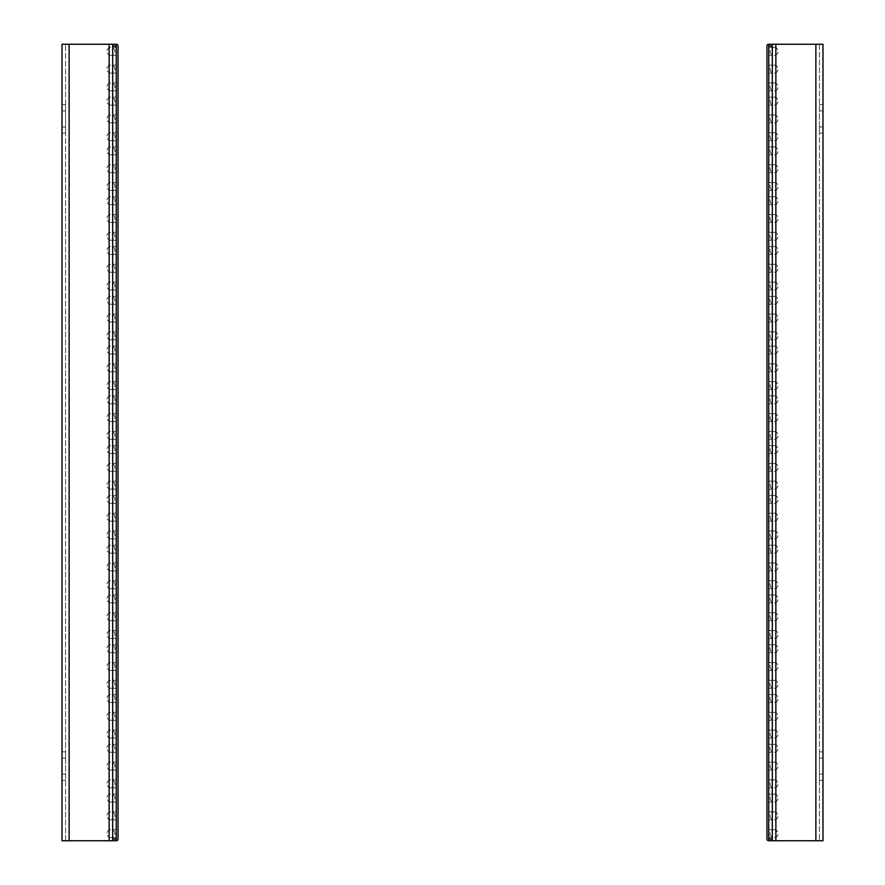 <?xml version="1.0" encoding="UTF-8"?>
<svg xmlns="http://www.w3.org/2000/svg" width="885" height="885" viewBox="0 0 885 885"><rect width="100%" height="100%" fill="white"/><g stroke="black" fill="none" stroke-linecap="round" stroke-linejoin="round"><path stroke-width="0.66" stroke-dasharray="4.42 3.32" d="M110.924 837.63A3.994 3.994 0 0 1 107.461 831.635A3.994 3.994 0 0 1 114.386 831.635A3.994 3.994 0 0 1 110.924 837.63A3.994 3.994 0 0 0 114.386 831.635A3.994 3.994 0 0 0 107.461 831.635A3.994 3.994 0 0 0 110.924 837.63M110.924 819.853A3.994 3.994 0 0 1 107.461 813.857A3.994 3.994 0 0 1 114.386 813.857A3.994 3.994 0 0 1 110.924 819.853A3.994 3.994 0 0 0 114.386 813.857A3.994 3.994 0 0 0 107.461 813.857A3.994 3.994 0 0 0 110.924 819.853M110.924 802.075A3.994 3.994 0 0 1 107.461 796.08A3.994 3.994 0 0 1 114.386 796.08A3.994 3.994 0 0 1 110.924 802.075A3.994 3.994 0 0 0 114.386 796.08A3.994 3.994 0 0 0 107.461 796.08A3.994 3.994 0 0 0 110.924 802.075M110.924 787.849A3.994 3.994 0 0 1 107.461 781.853A3.994 3.994 0 0 1 114.386 781.853A3.994 3.994 0 0 1 110.924 787.849A3.994 3.994 0 0 0 114.386 781.853A3.994 3.994 0 0 0 107.461 781.853A3.994 3.994 0 0 0 110.924 787.849M110.924 770.072A3.994 3.994 0 0 1 107.461 764.076A3.994 3.994 0 0 1 114.386 764.076A3.994 3.994 0 0 1 110.924 770.072A3.994 3.994 0 0 0 114.386 764.076A3.994 3.994 0 0 0 107.461 764.076A3.994 3.994 0 0 0 110.924 770.072M110.924 752.294A3.994 3.994 0 0 1 107.461 746.298A3.994 3.994 0 0 1 114.386 746.298A3.994 3.994 0 0 1 110.924 752.294A3.994 3.994 0 0 0 114.386 746.298A3.994 3.994 0 0 0 107.461 746.298A3.994 3.994 0 0 0 110.924 752.294M110.924 738.068A3.994 3.994 0 0 1 107.461 732.072A3.994 3.994 0 0 1 114.386 732.072A3.994 3.994 0 0 1 110.924 738.068A3.994 3.994 0 0 0 114.386 732.072A3.994 3.994 0 0 0 107.461 732.072A3.994 3.994 0 0 0 110.924 738.068M110.924 720.29A3.994 3.994 0 0 1 107.461 714.295A3.994 3.994 0 0 1 114.386 714.295A3.994 3.994 0 0 1 110.924 720.29A3.994 3.994 0 0 0 114.386 714.295A3.994 3.994 0 0 0 107.461 714.295A3.994 3.994 0 0 0 110.924 720.29M110.924 702.513A3.994 3.994 0 0 1 107.461 696.517A3.994 3.994 0 0 1 114.386 696.517A3.994 3.994 0 0 1 110.924 702.513A3.994 3.994 0 0 0 114.386 696.517A3.994 3.994 0 0 0 107.461 696.517A3.994 3.994 0 0 0 110.924 702.513M110.924 688.287A3.994 3.994 0 0 1 107.461 682.291A3.994 3.994 0 0 1 114.386 682.291A3.994 3.994 0 0 1 110.924 688.287A3.994 3.994 0 0 0 114.386 682.291A3.994 3.994 0 0 0 107.461 682.291A3.994 3.994 0 0 0 110.924 688.287M110.924 670.509A3.994 3.994 0 0 1 107.461 664.513A3.994 3.994 0 0 1 114.386 664.513A3.994 3.994 0 0 1 110.924 670.509A3.994 3.994 0 0 0 114.386 664.513A3.994 3.994 0 0 0 107.461 664.513A3.994 3.994 0 0 0 110.924 670.509M110.924 652.732A3.994 3.994 0 0 1 107.461 646.736A3.994 3.994 0 0 1 114.386 646.736A3.994 3.994 0 0 1 110.924 652.732A3.994 3.994 0 0 0 114.386 646.736A3.994 3.994 0 0 0 107.461 646.736A3.994 3.994 0 0 0 110.924 652.732M110.924 638.505A3.994 3.994 0 0 1 107.461 632.51A3.994 3.994 0 0 1 114.386 632.51A3.994 3.994 0 0 1 110.924 638.505A3.994 3.994 0 0 0 114.386 632.51A3.994 3.994 0 0 0 107.461 632.51A3.994 3.994 0 0 0 110.924 638.505M110.924 620.728A3.994 3.994 0 0 1 107.461 614.732A3.994 3.994 0 0 1 114.386 614.732A3.994 3.994 0 0 1 110.924 620.728A3.994 3.994 0 0 0 114.386 614.732A3.994 3.994 0 0 0 107.461 614.732A3.994 3.994 0 0 0 110.924 620.728M110.924 602.95A3.994 3.994 0 0 1 107.461 596.955A3.994 3.994 0 0 1 114.386 596.955A3.994 3.994 0 0 1 110.924 602.95A3.994 3.994 0 0 0 114.386 596.955A3.994 3.994 0 0 0 107.461 596.955A3.994 3.994 0 0 0 110.924 602.95M110.924 588.724A3.994 3.994 0 0 1 107.461 582.728A3.994 3.994 0 0 1 114.386 582.728A3.994 3.994 0 0 1 110.924 588.724A3.994 3.994 0 0 0 114.386 582.728A3.994 3.994 0 0 0 107.461 582.728A3.994 3.994 0 0 0 110.924 588.724M110.924 570.947A3.994 3.994 0 0 1 107.461 564.951A3.994 3.994 0 0 1 114.386 564.951A3.994 3.994 0 0 1 110.924 570.947A3.994 3.994 0 0 0 114.386 564.951A3.994 3.994 0 0 0 107.461 564.951A3.994 3.994 0 0 0 110.924 570.947M110.924 553.169A3.994 3.994 0 0 1 107.461 547.173A3.994 3.994 0 0 1 114.386 547.173A3.994 3.994 0 0 1 110.924 553.169A3.994 3.994 0 0 0 114.386 547.173A3.994 3.994 0 0 0 107.461 547.173A3.994 3.994 0 0 0 110.924 553.169M110.924 538.943A3.994 3.994 0 0 1 107.461 532.947A3.994 3.994 0 0 1 114.386 532.947A3.994 3.994 0 0 1 110.924 538.943A3.994 3.994 0 0 0 114.386 532.947A3.994 3.994 0 0 0 107.461 532.947A3.994 3.994 0 0 0 110.924 538.943M110.924 521.165A3.994 3.994 0 0 1 107.461 515.17A3.994 3.994 0 0 1 114.386 515.17A3.994 3.994 0 0 1 110.924 521.165A3.994 3.994 0 0 0 114.386 515.17A3.994 3.994 0 0 0 107.461 515.17A3.994 3.994 0 0 0 110.924 521.165M110.924 503.388A3.994 3.994 0 0 1 107.461 497.392A3.994 3.994 0 0 1 114.386 497.392A3.994 3.994 0 0 1 110.924 503.388A3.994 3.994 0 0 0 114.386 497.392A3.994 3.994 0 0 0 107.461 497.392A3.994 3.994 0 0 0 110.924 503.388M110.924 489.162A3.994 3.994 0 0 1 107.461 483.166A3.994 3.994 0 0 1 114.386 483.166A3.994 3.994 0 0 1 110.924 489.162A3.994 3.994 0 0 0 114.386 483.166A3.994 3.994 0 0 0 107.461 483.166A3.994 3.994 0 0 0 110.924 489.162M110.924 471.384A3.994 3.994 0 0 1 107.461 465.388A3.994 3.994 0 0 1 114.386 465.388A3.994 3.994 0 0 1 110.924 471.384A3.994 3.994 0 0 0 114.386 465.388A3.994 3.994 0 0 0 107.461 465.388A3.994 3.994 0 0 0 110.924 471.384M110.924 453.607A3.994 3.994 0 0 1 107.461 447.611A3.994 3.994 0 0 1 114.386 447.611A3.994 3.994 0 0 1 110.924 453.607A3.994 3.994 0 0 0 114.386 447.611A3.994 3.994 0 0 0 107.461 447.611A3.994 3.994 0 0 0 110.924 453.607M110.924 439.38A3.994 3.994 0 0 1 107.461 433.384A3.994 3.994 0 0 1 114.386 433.384A3.994 3.994 0 0 1 110.924 439.38A3.994 3.994 0 0 0 114.386 433.384A3.994 3.994 0 0 0 107.461 433.384A3.994 3.994 0 0 0 110.924 439.38M110.924 421.603A3.994 3.994 0 0 1 107.461 415.607A3.994 3.994 0 0 1 114.386 415.607A3.994 3.994 0 0 1 110.924 421.603A3.994 3.994 0 0 0 114.386 415.607A3.994 3.994 0 0 0 107.461 415.607A3.994 3.994 0 0 0 110.924 421.603M110.924 403.826A3.994 3.994 0 0 1 107.461 397.83A3.994 3.994 0 0 1 114.386 397.83A3.994 3.994 0 0 1 110.924 403.826A3.994 3.994 0 0 0 114.386 397.83A3.994 3.994 0 0 0 107.461 397.83A3.994 3.994 0 0 0 110.924 403.826M110.924 389.599A3.994 3.994 0 0 1 107.461 383.603A3.994 3.994 0 0 1 114.386 383.603A3.994 3.994 0 0 1 110.924 389.599A3.994 3.994 0 0 0 114.386 383.603A3.994 3.994 0 0 0 107.461 383.603A3.994 3.994 0 0 0 110.924 389.599M110.924 371.822A3.994 3.994 0 0 1 107.461 365.826A3.994 3.994 0 0 1 114.386 365.826A3.994 3.994 0 0 1 110.924 371.822A3.994 3.994 0 0 0 114.386 365.826A3.994 3.994 0 0 0 107.461 365.826A3.994 3.994 0 0 0 110.924 371.822M110.924 354.044A3.994 3.994 0 0 1 107.461 348.048A3.994 3.994 0 0 1 114.386 348.048A3.994 3.994 0 0 1 110.924 354.044A3.994 3.994 0 0 0 114.386 348.048A3.994 3.994 0 0 0 107.461 348.048A3.994 3.994 0 0 0 110.924 354.044M110.924 339.818A3.994 3.994 0 0 1 107.461 333.822A3.994 3.994 0 0 1 114.386 333.822A3.994 3.994 0 0 1 110.924 339.818A3.994 3.994 0 0 0 114.386 333.822A3.994 3.994 0 0 0 107.461 333.822A3.994 3.994 0 0 0 110.924 339.818M110.924 322.04A3.994 3.994 0 0 1 107.461 316.045A3.994 3.994 0 0 1 114.386 316.045A3.994 3.994 0 0 1 110.924 322.04A3.994 3.994 0 0 0 114.386 316.045A3.994 3.994 0 0 0 107.461 316.045A3.994 3.994 0 0 0 110.924 322.04M110.924 304.263A3.994 3.994 0 0 1 107.461 298.267A3.994 3.994 0 0 1 114.386 298.267A3.994 3.994 0 0 1 110.924 304.263A3.994 3.994 0 0 0 114.386 298.267A3.994 3.994 0 0 0 107.461 298.267A3.994 3.994 0 0 0 110.924 304.263M110.924 290.037A3.994 3.994 0 0 1 107.461 284.041A3.994 3.994 0 0 1 114.386 284.041A3.994 3.994 0 0 1 110.924 290.037A3.994 3.994 0 0 0 114.386 284.041A3.994 3.994 0 0 0 107.461 284.041A3.994 3.994 0 0 0 110.924 290.037M110.924 272.259A3.994 3.994 0 0 1 107.461 266.263A3.994 3.994 0 0 1 114.386 266.263A3.994 3.994 0 0 1 110.924 272.259A3.994 3.994 0 0 0 114.386 266.263A3.994 3.994 0 0 0 107.461 266.263A3.994 3.994 0 0 0 110.924 272.259M110.924 254.482A3.994 3.994 0 0 1 107.461 248.486A3.994 3.994 0 0 1 114.386 248.486A3.994 3.994 0 0 1 110.924 254.482A3.994 3.994 0 0 0 114.386 248.486A3.994 3.994 0 0 0 107.461 248.486A3.994 3.994 0 0 0 110.924 254.482M110.924 240.255A3.994 3.994 0 0 1 107.461 234.259A3.994 3.994 0 0 1 114.386 234.259A3.994 3.994 0 0 1 110.924 240.255A3.994 3.994 0 0 0 114.386 234.259A3.994 3.994 0 0 0 107.461 234.259A3.994 3.994 0 0 0 110.924 240.255M110.924 222.478A3.994 3.994 0 0 1 107.461 216.482A3.994 3.994 0 0 1 114.386 216.482A3.994 3.994 0 0 1 110.924 222.478A3.994 3.994 0 0 0 114.386 216.482A3.994 3.994 0 0 0 107.461 216.482A3.994 3.994 0 0 0 110.924 222.478M110.924 204.7A3.994 3.994 0 0 1 107.461 198.705A3.994 3.994 0 0 1 114.386 198.705A3.994 3.994 0 0 1 110.924 204.7A3.994 3.994 0 0 0 114.386 198.705A3.994 3.994 0 0 0 107.461 198.705A3.994 3.994 0 0 0 110.924 204.7M110.924 190.474A3.994 3.994 0 0 1 107.461 184.489A3.994 3.994 0 0 1 114.386 184.489A3.994 3.994 0 0 1 110.924 190.474A3.994 3.994 0 0 0 114.386 184.489A3.994 3.994 0 0 0 107.461 184.489A3.994 3.994 0 0 0 110.924 190.474M110.924 172.697A3.994 3.994 0 0 1 107.461 166.701A3.994 3.994 0 0 1 114.386 166.701A3.994 3.994 0 0 1 110.924 172.697A3.994 3.994 0 0 0 114.386 166.701A3.994 3.994 0 0 0 107.461 166.701A3.994 3.994 0 0 0 110.924 172.697M110.924 154.919A3.994 3.994 0 0 1 107.461 148.923A3.994 3.994 0 0 1 114.386 148.923A3.994 3.994 0 0 1 110.924 154.919A3.994 3.994 0 0 0 114.386 148.923A3.994 3.994 0 0 0 107.461 148.923A3.994 3.994 0 0 0 110.924 154.919M110.924 140.693A3.994 3.994 0 0 1 107.461 134.708A3.994 3.994 0 0 1 114.386 134.708A3.994 3.994 0 0 1 110.924 140.693A3.994 3.994 0 0 0 114.386 134.708A3.994 3.994 0 0 0 107.461 134.708A3.994 3.994 0 0 0 110.924 140.693M110.924 122.915A3.994 3.994 0 0 1 107.461 116.92A3.994 3.994 0 0 1 114.386 116.92A3.994 3.994 0 0 1 110.924 122.915A3.994 3.994 0 0 0 114.386 116.92A3.994 3.994 0 0 0 107.461 116.92A3.994 3.994 0 0 0 110.924 122.915M110.924 105.138A3.994 3.994 0 0 1 107.461 99.142A3.994 3.994 0 0 1 114.386 99.142A3.994 3.994 0 0 1 110.924 105.138A3.994 3.994 0 0 0 114.386 99.142A3.994 3.994 0 0 0 107.461 99.142A3.994 3.994 0 0 0 110.924 105.138M110.924 90.912A3.994 3.994 0 0 1 107.461 84.927A3.994 3.994 0 0 1 114.386 84.927A3.994 3.994 0 0 1 110.924 90.912A3.994 3.994 0 0 0 114.386 84.927A3.994 3.994 0 0 0 107.461 84.927A3.994 3.994 0 0 0 110.924 90.912M110.924 73.134A3.994 3.994 0 0 1 107.461 67.138A3.994 3.994 0 0 1 114.386 67.138A3.994 3.994 0 0 1 110.924 73.134A3.994 3.994 0 0 0 114.386 67.138A3.994 3.994 0 0 0 107.461 67.138A3.994 3.994 0 0 0 110.924 73.134M110.924 55.357A3.994 3.994 0 0 1 107.461 49.361A3.994 3.994 0 0 1 114.386 49.361A3.994 3.994 0 0 1 110.924 55.357A3.994 3.994 0 0 0 114.386 49.361A3.994 3.994 0 0 0 107.461 49.361A3.994 3.994 0 0 0 110.924 55.357M69.13 840.75L116.245 840.75A1.759 1.759 0 0 0 118.037 838.991L118.037 46.009A1.759 1.759 0 0 0 116.267 44.25L62.016 44.25L62.016 840.75L69.13 840.75L65.579 840.75L69.13 840.75L69.13 44.25L112.683 44.25L65.579 44.25L69.13 44.25L69.13 840.75L116.245 840.75L69.13 840.75L69.13 44.25M65.579 840.75L65.579 44.25L65.579 840.75M65.579 758.069L65.579 780.304L65.579 751.852L65.579 758.069L62.027 758.069L62.016 780.304L62.016 751.852L62.016 758.069L65.579 758.069M65.579 110.913L65.579 133.148L65.579 104.695L65.579 110.913L62.027 110.913L62.016 133.148L62.016 104.695L62.016 110.913L65.579 110.913M116.245 44.25L116.245 840.75M116.245 47.37L116.245 55.357L116.245 47.37L112.683 47.37L112.683 55.357L112.683 47.37M116.245 65.147L116.245 73.134L116.245 65.147L112.683 65.147L112.683 73.134L112.683 65.147M116.245 82.924L116.245 90.912L116.245 82.924L112.683 82.924L112.683 90.912L112.683 82.924M116.245 97.151L116.245 105.138L116.245 97.151L112.683 97.151L112.683 105.138L112.683 97.151M116.245 114.928L116.245 122.915L116.245 114.928L112.683 114.928L112.683 122.915L112.683 114.928M116.245 132.706L116.245 140.693L116.245 132.706L112.683 132.706L112.683 140.693L112.683 132.706M116.245 146.932L116.245 154.919L116.245 146.932L112.683 146.932L112.683 154.919L112.683 146.932M116.245 164.71L116.245 172.697L116.245 164.71L112.683 164.71L112.683 172.697L112.683 164.71M116.245 182.487L116.245 190.474L116.245 182.487L112.683 182.487L112.683 190.474L112.683 182.487M116.245 196.713L116.245 204.7L116.245 196.713L112.683 196.713L112.683 204.7L112.683 196.713M116.245 214.491L116.245 222.478L116.245 214.491L112.683 214.491L112.683 222.478L112.683 214.491M116.245 232.268L116.245 240.255L116.245 232.268L112.683 232.268L112.683 240.255L112.683 232.268M116.245 246.495L116.245 254.482L116.245 246.495L112.683 246.495L112.683 254.482L112.683 246.495M116.245 264.272L116.245 272.259L116.245 264.272L112.683 264.272L112.683 272.259L112.683 264.272M116.245 282.05L116.245 290.037L116.245 282.05L112.683 282.05L112.683 290.037L112.683 282.05M116.245 296.276L116.245 304.263L116.245 296.276L112.683 296.276L112.683 304.263L112.683 296.276M116.245 314.053L116.245 322.04L116.245 314.053L112.683 314.053L112.683 322.04L112.683 314.053M116.245 331.831L116.245 339.818L116.245 331.831L112.683 331.831L112.683 339.818L112.683 331.831M116.245 346.057L116.245 354.044L116.245 346.057L112.683 346.057L112.683 354.044L112.683 346.057M116.245 363.835L116.245 371.822L116.245 363.835L112.683 363.835L112.683 371.822L112.683 363.835M116.245 381.612L116.245 389.599L116.245 381.612L112.683 381.612L112.683 389.599L112.683 381.612M116.245 395.838L116.245 403.826L116.245 395.838L112.683 395.838L112.683 403.826L112.683 395.838M116.245 413.616L116.245 421.603L116.245 413.616L112.683 413.616L112.683 421.603L112.683 413.616M116.245 431.393L116.245 439.38L116.245 431.393L112.683 431.393L112.683 439.38L112.683 431.393M116.245 445.62L116.245 453.607L116.245 445.62L112.683 445.62L112.683 453.607L112.683 445.62M116.245 463.397L116.245 471.384L116.245 463.397L112.683 463.397L112.683 471.384L112.683 463.397M116.245 481.174L116.245 489.162L116.245 481.174L112.683 481.174L112.683 489.162L112.683 481.174M116.245 495.401L116.245 503.388L116.245 495.401L112.683 495.401L112.683 503.388L112.683 495.401M116.245 513.178L116.245 521.165L116.245 513.178L112.683 513.178L112.683 521.165L112.683 513.178M116.245 530.956L116.245 538.943L116.245 530.956L112.683 530.956L112.683 538.943L112.683 530.956M116.245 545.182L116.245 553.169L116.245 545.182L112.683 545.182L112.683 553.169L112.683 545.182M116.245 562.96L116.245 570.947L116.245 562.96L112.683 562.96L112.683 570.947L112.683 562.96M116.245 580.737L116.245 588.724L116.245 580.737L112.683 580.737L112.683 588.724L112.683 580.737M116.245 594.963L116.245 602.95L116.245 594.963L112.683 594.963L112.683 602.95L112.683 594.963M116.245 612.741L116.245 620.728L116.245 612.741L112.683 612.741L112.683 620.728L112.683 612.741M116.245 630.518L116.245 638.505L116.245 630.518L112.683 630.518L112.683 638.505L112.683 630.518M116.245 644.745L116.245 652.732L116.245 644.745L112.683 644.745L112.683 652.732L112.683 644.745M116.245 662.522L116.245 670.509L116.245 662.522L112.683 662.522L112.683 670.509L112.683 662.522M116.245 680.299L116.245 688.287L116.245 680.299L112.683 680.299L112.683 688.287L112.683 680.299M116.245 694.526L116.245 702.513L116.245 694.526L112.683 694.526L112.683 702.513L112.683 694.526M116.245 712.303L116.245 720.29L116.245 712.303L112.683 712.303L112.683 720.29L112.683 712.303M116.245 730.081L116.245 738.068L116.245 730.081L112.683 730.081L112.683 738.068L112.683 730.081M116.245 744.307L116.245 752.294L116.245 744.307L112.683 744.307L112.683 752.294L112.683 744.307M116.245 762.085L116.245 770.072L116.245 762.085L112.683 762.085L112.683 770.072L112.683 762.085M116.245 779.862L116.245 787.849L116.245 779.862L112.683 779.862L112.683 787.849L112.683 779.862M116.245 794.088L116.245 802.075L116.245 794.088L112.683 794.088L112.683 802.075L112.683 794.088M116.245 811.866L116.245 819.853L116.245 811.866L112.683 811.866L112.683 819.853L112.683 811.866M116.245 829.643L116.245 837.63L116.245 829.643L112.683 829.643L112.683 837.63L112.683 829.643M112.683 44.25L112.683 840.75M774.076 47.37A3.994 3.994 0 0 1 777.539 53.365A3.994 3.994 0 0 1 770.614 53.365A3.994 3.994 0 0 1 774.076 47.37A3.994 3.994 0 0 0 770.614 53.365A3.994 3.994 0 0 0 777.539 53.365A3.994 3.994 0 0 0 774.076 47.37M774.076 65.147A3.994 3.994 0 0 1 777.539 71.143A3.994 3.994 0 0 1 770.614 71.143A3.994 3.994 0 0 1 774.076 65.147A3.994 3.994 0 0 0 770.614 71.143A3.994 3.994 0 0 0 777.539 71.143A3.994 3.994 0 0 0 774.076 65.147M774.076 82.924A3.994 3.994 0 0 1 777.539 88.92A3.994 3.994 0 0 1 770.614 88.92A3.994 3.994 0 0 1 774.076 82.924A3.994 3.994 0 0 0 770.614 88.92A3.994 3.994 0 0 0 777.539 88.92A3.994 3.994 0 0 0 774.076 82.924M774.076 97.151A3.994 3.994 0 0 1 777.539 103.136A3.994 3.994 0 0 1 770.614 103.136A3.994 3.994 0 0 1 774.076 97.151A3.994 3.994 0 0 0 770.614 103.136A3.994 3.994 0 0 0 777.539 103.136A3.994 3.994 0 0 0 774.076 97.151M774.076 114.928A3.994 3.994 0 0 1 777.539 120.924A3.994 3.994 0 0 1 770.614 120.924A3.994 3.994 0 0 1 774.076 114.928A3.994 3.994 0 0 0 770.614 120.924A3.994 3.994 0 0 0 777.539 120.924A3.994 3.994 0 0 0 774.076 114.928M774.076 132.706A3.994 3.994 0 0 1 777.539 138.702A3.994 3.994 0 0 1 770.614 138.702A3.994 3.994 0 0 1 774.076 132.706A3.994 3.994 0 0 0 770.614 138.702A3.994 3.994 0 0 0 777.539 138.702A3.994 3.994 0 0 0 774.076 132.706M774.076 146.932A3.994 3.994 0 0 1 777.539 152.917A3.994 3.994 0 0 1 770.614 152.928A3.994 3.994 0 0 1 774.076 146.932A3.994 3.994 0 0 0 770.614 152.917A3.994 3.994 0 0 0 777.539 152.928A3.994 3.994 0 0 0 774.076 146.932M774.076 164.71A3.994 3.994 0 0 1 777.539 170.705A3.994 3.994 0 0 1 770.614 170.705A3.994 3.994 0 0 1 774.076 164.71A3.994 3.994 0 0 0 770.614 170.705A3.994 3.994 0 0 0 777.539 170.705A3.994 3.994 0 0 0 774.076 164.71M774.076 182.487A3.994 3.994 0 0 1 777.539 188.483A3.994 3.994 0 0 1 770.614 188.483A3.994 3.994 0 0 1 774.076 182.487A3.994 3.994 0 0 0 770.614 188.483A3.994 3.994 0 0 0 777.539 188.483A3.994 3.994 0 0 0 774.076 182.487M774.076 196.713A3.994 3.994 0 0 1 777.539 202.709A3.994 3.994 0 0 1 770.614 202.709A3.994 3.994 0 0 1 774.076 196.713A3.994 3.994 0 0 0 770.614 202.709A3.994 3.994 0 0 0 777.539 202.709A3.994 3.994 0 0 0 774.076 196.713M774.076 214.491A3.994 3.994 0 0 1 777.539 220.487A3.994 3.994 0 0 1 770.614 220.487A3.994 3.994 0 0 1 774.076 214.491A3.994 3.994 0 0 0 770.614 220.487A3.994 3.994 0 0 0 777.539 220.487A3.994 3.994 0 0 0 774.076 214.491M774.076 232.268A3.994 3.994 0 0 1 777.539 238.264A3.994 3.994 0 0 1 770.614 238.264A3.994 3.994 0 0 1 774.076 232.268A3.994 3.994 0 0 0 770.614 238.264A3.994 3.994 0 0 0 777.539 238.264A3.994 3.994 0 0 0 774.076 232.268M774.076 246.495A3.994 3.994 0 0 1 777.539 252.479A3.994 3.994 0 0 1 770.614 252.479A3.994 3.994 0 0 1 774.076 246.495A3.994 3.994 0 0 0 770.614 252.479A3.994 3.994 0 0 0 777.539 252.479A3.994 3.994 0 0 0 774.076 246.495M774.076 264.272A3.994 3.994 0 0 1 777.539 270.268A3.994 3.994 0 0 1 770.614 270.268A3.994 3.994 0 0 1 774.076 264.272A3.994 3.994 0 0 0 770.614 270.268A3.994 3.994 0 0 0 777.539 270.268A3.994 3.994 0 0 0 774.076 264.272M774.076 282.05A3.994 3.994 0 0 1 777.539 288.045A3.994 3.994 0 0 1 770.614 288.045A3.994 3.994 0 0 1 774.076 282.05A3.994 3.994 0 0 0 770.614 288.045A3.994 3.994 0 0 0 777.539 288.045A3.994 3.994 0 0 0 774.076 282.05M774.076 296.276A3.994 3.994 0 0 1 777.539 302.272A3.994 3.994 0 0 1 770.614 302.272A3.994 3.994 0 0 1 774.076 296.276A3.994 3.994 0 0 0 770.614 302.272A3.994 3.994 0 0 0 777.539 302.272A3.994 3.994 0 0 0 774.076 296.276M774.076 314.053A3.994 3.994 0 0 1 777.539 320.049A3.994 3.994 0 0 1 770.614 320.049A3.994 3.994 0 0 1 774.076 314.053A3.994 3.994 0 0 0 770.614 320.049A3.994 3.994 0 0 0 777.539 320.049A3.994 3.994 0 0 0 774.076 314.053M774.076 331.831A3.994 3.994 0 0 1 777.539 337.827A3.994 3.994 0 0 1 770.614 337.827A3.994 3.994 0 0 1 774.076 331.831A3.994 3.994 0 0 0 770.614 337.827A3.994 3.994 0 0 0 777.539 337.827A3.994 3.994 0 0 0 774.076 331.831M774.076 346.057A3.994 3.994 0 0 1 777.539 352.053A3.994 3.994 0 0 1 770.614 352.053A3.994 3.994 0 0 1 774.076 346.057A3.994 3.994 0 0 0 770.614 352.053A3.994 3.994 0 0 0 777.539 352.053A3.994 3.994 0 0 0 774.076 346.057M774.076 363.835A3.994 3.994 0 0 1 777.539 369.83A3.994 3.994 0 0 1 770.614 369.83A3.994 3.994 0 0 1 774.076 363.835A3.994 3.994 0 0 0 770.614 369.83A3.994 3.994 0 0 0 777.539 369.83A3.994 3.994 0 0 0 774.076 363.835M774.076 381.612A3.994 3.994 0 0 1 777.539 387.608A3.994 3.994 0 0 1 770.614 387.608A3.994 3.994 0 0 1 774.076 381.612A3.994 3.994 0 0 0 770.614 387.608A3.994 3.994 0 0 0 777.539 387.608A3.994 3.994 0 0 0 774.076 381.612M774.076 395.838A3.994 3.994 0 0 1 777.539 401.834A3.994 3.994 0 0 1 770.614 401.834A3.994 3.994 0 0 1 774.076 395.838A3.994 3.994 0 0 0 770.614 401.834A3.994 3.994 0 0 0 777.539 401.834A3.994 3.994 0 0 0 774.076 395.838M774.076 413.616A3.994 3.994 0 0 1 777.539 419.612A3.994 3.994 0 0 1 770.614 419.612A3.994 3.994 0 0 1 774.076 413.616A3.994 3.994 0 0 0 770.614 419.612A3.994 3.994 0 0 0 777.539 419.612A3.994 3.994 0 0 0 774.076 413.616M774.076 431.393A3.994 3.994 0 0 1 777.539 437.389A3.994 3.994 0 0 1 770.614 437.389A3.994 3.994 0 0 1 774.076 431.393A3.994 3.994 0 0 0 770.614 437.389A3.994 3.994 0 0 0 777.539 437.389A3.994 3.994 0 0 0 774.076 431.393M774.076 445.62A3.994 3.994 0 0 1 777.539 451.615A3.994 3.994 0 0 1 770.614 451.615A3.994 3.994 0 0 1 774.076 445.62A3.994 3.994 0 0 0 770.614 451.615A3.994 3.994 0 0 0 777.539 451.615A3.994 3.994 0 0 0 774.076 445.62M774.076 463.397A3.994 3.994 0 0 1 777.539 469.393A3.994 3.994 0 0 1 770.614 469.393A3.994 3.994 0 0 1 774.076 463.397A3.994 3.994 0 0 0 770.614 469.393A3.994 3.994 0 0 0 777.539 469.393A3.994 3.994 0 0 0 774.076 463.397M774.076 481.174A3.994 3.994 0 0 1 777.539 487.17A3.994 3.994 0 0 1 770.614 487.17A3.994 3.994 0 0 1 774.076 481.174A3.994 3.994 0 0 0 770.614 487.17A3.994 3.994 0 0 0 777.539 487.17A3.994 3.994 0 0 0 774.076 481.174M774.076 495.401A3.994 3.994 0 0 1 777.539 501.397A3.994 3.994 0 0 1 770.614 501.397A3.994 3.994 0 0 1 774.076 495.401A3.994 3.994 0 0 0 770.614 501.397A3.994 3.994 0 0 0 777.539 501.397A3.994 3.994 0 0 0 774.076 495.401M774.076 513.178A3.994 3.994 0 0 1 777.539 519.174A3.994 3.994 0 0 1 770.614 519.174A3.994 3.994 0 0 1 774.076 513.178A3.994 3.994 0 0 0 770.614 519.174A3.994 3.994 0 0 0 777.539 519.174A3.994 3.994 0 0 0 774.076 513.178M774.076 530.956A3.994 3.994 0 0 1 777.539 536.952A3.994 3.994 0 0 1 770.614 536.952A3.994 3.994 0 0 1 774.076 530.956A3.994 3.994 0 0 0 770.614 536.952A3.994 3.994 0 0 0 777.539 536.952A3.994 3.994 0 0 0 774.076 530.956M774.076 545.182A3.994 3.994 0 0 1 777.539 551.178A3.994 3.994 0 0 1 770.614 551.178A3.994 3.994 0 0 1 774.076 545.182A3.994 3.994 0 0 0 770.614 551.178A3.994 3.994 0 0 0 777.539 551.178A3.994 3.994 0 0 0 774.076 545.182M774.076 562.96A3.994 3.994 0 0 1 777.539 568.955A3.994 3.994 0 0 1 770.614 568.955A3.994 3.994 0 0 1 774.076 562.96A3.994 3.994 0 0 0 770.614 568.955A3.994 3.994 0 0 0 777.539 568.955A3.994 3.994 0 0 0 774.076 562.96M774.076 580.737A3.994 3.994 0 0 1 777.539 586.733A3.994 3.994 0 0 1 770.614 586.733A3.994 3.994 0 0 1 774.076 580.737A3.994 3.994 0 0 0 770.614 586.733A3.994 3.994 0 0 0 777.539 586.733A3.994 3.994 0 0 0 774.076 580.737M774.076 594.963A3.994 3.994 0 0 1 777.539 600.959A3.994 3.994 0 0 1 770.614 600.959A3.994 3.994 0 0 1 774.076 594.963A3.994 3.994 0 0 0 770.614 600.959A3.994 3.994 0 0 0 777.539 600.959A3.994 3.994 0 0 0 774.076 594.963M774.076 612.741A3.994 3.994 0 0 1 777.539 618.737A3.994 3.994 0 0 1 770.614 618.737A3.994 3.994 0 0 1 774.076 612.741A3.994 3.994 0 0 0 770.614 618.737A3.994 3.994 0 0 0 777.539 618.737A3.994 3.994 0 0 0 774.076 612.741M774.076 630.518A3.994 3.994 0 0 1 777.539 636.514A3.994 3.994 0 0 1 770.614 636.514A3.994 3.994 0 0 1 774.076 630.518A3.994 3.994 0 0 0 770.614 636.514A3.994 3.994 0 0 0 777.539 636.514A3.994 3.994 0 0 0 774.076 630.518M774.076 644.745A3.994 3.994 0 0 1 777.539 650.74A3.994 3.994 0 0 1 770.614 650.74A3.994 3.994 0 0 1 774.076 644.745A3.994 3.994 0 0 0 770.614 650.74A3.994 3.994 0 0 0 777.539 650.74A3.994 3.994 0 0 0 774.076 644.745M774.076 662.522A3.994 3.994 0 0 1 777.539 668.518A3.994 3.994 0 0 1 770.614 668.518A3.994 3.994 0 0 1 774.076 662.522A3.994 3.994 0 0 0 770.614 668.518A3.994 3.994 0 0 0 777.539 668.518A3.994 3.994 0 0 0 774.076 662.522M774.076 680.299A3.994 3.994 0 0 1 777.539 686.295A3.994 3.994 0 0 1 770.614 686.295A3.994 3.994 0 0 1 774.076 680.299A3.994 3.994 0 0 0 770.614 686.295A3.994 3.994 0 0 0 777.539 686.295A3.994 3.994 0 0 0 774.076 680.299M774.076 694.526A3.994 3.994 0 0 1 777.539 700.522A3.994 3.994 0 0 1 770.614 700.522A3.994 3.994 0 0 1 774.076 694.526A3.994 3.994 0 0 0 770.614 700.522A3.994 3.994 0 0 0 777.539 700.522A3.994 3.994 0 0 0 774.076 694.526M774.076 712.303A3.994 3.994 0 0 1 777.539 718.299A3.994 3.994 0 0 1 770.614 718.299A3.994 3.994 0 0 1 774.076 712.303A3.994 3.994 0 0 0 770.614 718.299A3.994 3.994 0 0 0 777.539 718.299A3.994 3.994 0 0 0 774.076 712.303M774.076 730.081A3.994 3.994 0 0 1 777.539 736.077A3.994 3.994 0 0 1 770.614 736.077A3.994 3.994 0 0 1 774.076 730.081A3.994 3.994 0 0 0 770.614 736.077A3.994 3.994 0 0 0 777.539 736.077A3.994 3.994 0 0 0 774.076 730.081M774.076 744.307A3.994 3.994 0 0 1 777.539 750.303A3.994 3.994 0 0 1 770.614 750.303A3.994 3.994 0 0 1 774.076 744.307A3.994 3.994 0 0 0 770.614 750.303A3.994 3.994 0 0 0 777.539 750.303A3.994 3.994 0 0 0 774.076 744.307M774.076 762.085A3.994 3.994 0 0 1 777.539 768.08A3.994 3.994 0 0 1 770.614 768.08A3.994 3.994 0 0 1 774.076 762.085A3.994 3.994 0 0 0 770.614 768.08A3.994 3.994 0 0 0 777.539 768.08A3.994 3.994 0 0 0 774.076 762.085M774.076 779.862A3.994 3.994 0 0 1 777.539 785.858A3.994 3.994 0 0 1 770.614 785.858A3.994 3.994 0 0 1 774.076 779.862A3.994 3.994 0 0 0 770.614 785.858A3.994 3.994 0 0 0 777.539 785.858A3.994 3.994 0 0 0 774.076 779.862M774.076 794.088A3.994 3.994 0 0 1 777.539 800.073A3.994 3.994 0 0 1 770.614 800.073A3.994 3.994 0 0 1 774.076 794.088A3.994 3.994 0 0 0 770.614 800.073A3.994 3.994 0 0 0 777.539 800.073A3.994 3.994 0 0 0 774.076 794.088M774.076 811.866A3.994 3.994 0 0 1 777.539 817.862A3.994 3.994 0 0 1 770.614 817.862A3.994 3.994 0 0 1 774.076 811.866A3.994 3.994 0 0 0 770.614 817.862A3.994 3.994 0 0 0 777.539 817.862A3.994 3.994 0 0 0 774.076 811.866M774.076 829.643A3.994 3.994 0 0 1 777.539 835.639A3.994 3.994 0 0 1 770.614 835.639A3.994 3.994 0 0 1 774.076 829.643A3.994 3.994 0 0 0 770.614 835.639A3.994 3.994 0 0 0 777.539 835.639A3.994 3.994 0 0 0 774.076 829.643M815.87 44.25L772.317 44.25L822.973 44.25L822.984 840.75L768.755 840.75L819.422 840.75L815.87 840.75L815.87 44.25L815.87 840.75L815.87 44.25L768.733 44.25A1.759 1.759 0 0 0 766.963 46.009L766.963 838.991A1.759 1.759 0 0 0 768.733 840.75L815.87 840.75M819.422 44.25L819.422 840.75L819.422 44.25M819.422 126.931L819.422 104.695L819.422 133.148L819.422 126.931L822.984 126.931L822.984 104.695L822.984 133.148L822.984 126.931L819.422 126.931M819.422 774.087L819.422 751.852L819.422 780.304L819.422 774.087L822.984 774.087L822.984 751.852L822.984 780.304L822.984 774.087L819.422 774.087M768.755 840.75L768.755 44.25M768.755 837.63L768.755 829.643L768.755 837.63L772.317 837.63L772.317 829.643L772.317 837.63M768.755 819.853L768.755 811.866L768.755 819.853L772.317 819.853L772.317 811.866L772.317 819.853M768.755 802.075L768.755 794.088L768.755 802.075L772.317 802.075L772.317 794.088L772.317 802.075M768.755 787.849L768.755 779.862L768.755 787.849L772.317 787.849L772.317 779.862L772.317 787.849M768.755 770.072L768.755 762.085L768.755 770.072L772.317 770.072L772.317 762.085L772.317 770.072M768.755 752.294L768.755 744.307L768.755 752.294L772.317 752.294L772.317 744.307L772.317 752.294M768.755 738.068L768.755 730.081L768.755 738.068L772.317 738.068L772.317 730.081L772.317 738.068M768.755 720.29L768.755 712.303L768.755 720.29L772.317 720.29L772.317 712.303L772.317 720.29M768.755 702.513L768.755 694.526L768.755 702.513L772.317 702.513L772.317 694.526L772.317 702.513M768.755 688.287L768.755 680.299L768.755 688.287L772.317 688.287L772.317 680.299L772.317 688.287M768.755 670.509L768.755 662.522L768.755 670.509L772.317 670.509L772.317 662.522L772.317 670.509M768.755 652.732L768.755 644.745L768.755 652.732L772.317 652.732L772.317 644.745L772.317 652.732M768.755 638.505L768.755 630.518L768.755 638.505L772.317 638.505L772.317 630.518L772.317 638.505M768.755 620.728L768.755 612.741L768.755 620.728L772.317 620.728L772.317 612.741L772.317 620.728M768.755 602.95L768.755 594.963L768.755 602.95L772.317 602.95L772.317 594.963L772.317 602.95M768.755 588.724L768.755 580.737L768.755 588.724L772.317 588.724L772.317 580.737L772.317 588.724M768.755 570.947L768.755 562.96L768.755 570.947L772.317 570.947L772.317 562.96L772.317 570.947M768.755 553.169L768.755 545.182L768.755 553.169L772.317 553.169L772.317 545.182L772.317 553.169M768.755 538.943L768.755 530.956L768.755 538.943L772.317 538.943L772.317 530.956L772.317 538.943M768.755 521.165L768.755 513.178L768.755 521.165L772.317 521.165L772.317 513.178L772.317 521.165M768.755 503.388L768.755 495.401L768.755 503.388L772.317 503.388L772.317 495.401L772.317 503.388M768.755 489.162L768.755 481.174L768.755 489.162L772.317 489.162L772.317 481.174L772.317 489.162M768.755 471.384L768.755 463.397L768.755 471.384L772.317 471.384L772.317 463.397L772.317 471.384M768.755 453.607L768.755 445.62L768.755 453.607L772.317 453.607L772.317 445.62L772.317 453.607M768.755 439.38L768.755 431.393L768.755 439.38L772.317 439.38L772.317 431.393L772.317 439.38M768.755 421.603L768.755 413.616L768.755 421.603L772.317 421.603L772.317 413.616L772.317 421.603M768.755 403.826L768.755 395.838L768.755 403.826L772.317 403.826L772.317 395.838L772.317 403.826M768.755 389.599L768.755 381.612L768.755 389.599L772.317 389.599L772.317 381.612L772.317 389.599M768.755 371.822L768.755 363.835L768.755 371.822L772.317 371.822L772.317 363.835L772.317 371.822M768.755 354.044L768.755 346.057L768.755 354.044L772.317 354.044L772.317 346.057L772.317 354.044M768.755 339.818L768.755 331.831L768.755 339.818L772.317 339.818L772.317 331.831L772.317 339.818M768.755 322.04L768.755 314.053L768.755 322.04L772.317 322.04L772.317 314.053L772.317 322.04M768.755 304.263L768.755 296.276L768.755 304.263L772.317 304.263L772.317 296.276L772.317 304.263M768.755 290.037L768.755 282.05L768.755 290.037L772.317 290.037L772.317 282.05L772.317 290.037M768.755 272.259L768.755 264.272L768.755 272.259L772.317 272.259L772.317 264.272L772.317 272.259M768.755 254.482L768.755 246.495L768.755 254.482L772.317 254.482L772.317 246.495L772.317 254.482M768.755 240.255L768.755 232.268L768.755 240.255L772.317 240.255L772.317 232.268L772.317 240.255M768.755 222.478L768.755 214.491L768.755 222.478L772.317 222.478L772.317 214.491L772.317 222.478M768.755 204.7L768.755 196.713L768.755 204.7L772.317 204.7L772.317 196.713L772.317 204.7M768.755 190.474L768.755 182.487L768.755 190.474L772.317 190.474L772.317 182.487L772.317 190.474M768.755 172.697L768.755 164.71L768.755 172.697L772.317 172.697L772.317 164.71L772.317 172.697M768.755 154.919L768.755 146.932L768.755 154.919L772.317 154.919L772.317 146.932L772.317 154.919M768.755 140.693L768.755 132.706L768.755 140.693L772.317 140.693L772.317 132.706L772.317 140.693M768.755 122.915L768.755 114.928L768.755 122.915L772.317 122.915L772.317 114.928L772.317 122.915M768.755 105.138L768.755 97.151L768.755 105.138L772.317 105.138L772.317 97.151L772.317 105.138M768.755 90.912L768.755 82.924L768.755 90.912L772.317 90.912L772.317 82.924L772.317 90.912M768.755 73.134L768.755 65.147L768.755 73.134L772.317 73.134L772.317 65.147L772.317 73.134M768.755 55.357L768.755 47.37L768.755 55.357L772.317 55.357L772.317 47.37L772.317 55.357M772.317 840.75L772.317 44.25M65.579 774.087L62.027 774.087L65.579 774.087M65.579 126.931L62.027 126.931L65.579 126.931M109.132 44.25L109.132 840.75M819.422 110.913L822.984 110.913L819.422 110.913M819.422 758.069L822.984 758.069L819.422 758.069M775.868 840.75L775.868 44.25M65.579 780.304L62.027 780.304M65.579 751.852L62.027 751.852M65.579 133.148L62.027 133.148M65.579 104.695L62.027 104.695M112.683 55.357L116.245 55.357M112.683 73.134L116.245 73.134M112.683 90.912L116.245 90.912M112.683 105.138L116.245 105.138M112.683 122.915L116.245 122.915M112.683 140.693L116.245 140.693M112.683 154.919L116.245 154.919M112.683 172.697L116.245 172.697M112.683 190.474L116.245 190.474M112.683 204.7L116.245 204.7M112.683 222.478L116.245 222.478M112.683 240.255L116.245 240.255M112.683 254.482L116.245 254.482M112.683 272.259L116.245 272.259M112.683 290.037L116.245 290.037M112.683 304.263L116.245 304.263M112.683 322.04L116.245 322.04M112.683 339.818L116.245 339.818M112.683 354.044L116.245 354.044M112.683 371.822L116.245 371.822M112.683 389.599L116.245 389.599M112.683 403.826L116.245 403.826M112.683 421.603L116.245 421.603M112.683 439.38L116.245 439.38M112.683 453.607L116.245 453.607M112.683 471.384L116.245 471.384M112.683 489.162L116.245 489.162M112.683 503.388L116.245 503.388M112.683 521.165L116.245 521.165M112.683 538.943L116.245 538.943M112.683 553.169L116.245 553.169M112.683 570.947L116.245 570.947M112.683 588.724L116.245 588.724M112.683 602.95L116.245 602.95M112.683 620.728L116.245 620.728M112.683 638.505L116.245 638.505M112.683 652.732L116.245 652.732M112.683 670.509L116.245 670.509M112.683 688.287L116.245 688.287M112.683 702.513L116.245 702.513M112.683 720.29L116.245 720.29M112.683 738.068L116.245 738.068M112.683 752.294L116.245 752.294M112.683 770.072L116.245 770.072M112.683 787.849L116.245 787.849M112.683 802.075L116.245 802.075M112.683 819.853L116.245 819.853M112.683 837.63L116.245 837.63M819.422 104.695L822.984 104.695M819.422 133.148L822.984 133.148M819.422 751.852L822.984 751.852M819.422 780.304L822.984 780.304M772.317 829.643L768.755 829.643M772.317 811.866L768.755 811.866M772.317 794.088L768.755 794.088M772.317 779.862L768.755 779.862M772.317 762.085L768.755 762.085M772.317 744.307L768.755 744.307M772.317 730.081L768.755 730.081M772.317 712.303L768.755 712.303M772.317 694.526L768.755 694.526M772.317 680.299L768.755 680.299M772.317 662.522L768.755 662.522M772.317 644.745L768.755 644.745M772.317 630.518L768.755 630.518M772.317 612.741L768.755 612.741M772.317 594.963L768.755 594.963M772.317 580.737L768.755 580.737M772.317 562.96L768.755 562.96M772.317 545.182L768.755 545.182M772.317 530.956L768.755 530.956M772.317 513.178L768.755 513.178M772.317 495.401L768.755 495.401M772.317 481.174L768.755 481.174M772.317 463.397L768.755 463.397M772.317 445.62L768.755 445.62M772.317 431.393L768.755 431.393M772.317 413.616L768.755 413.616M772.317 395.838L768.755 395.838M772.317 381.612L768.755 381.612M772.317 363.835L768.755 363.835M772.317 346.057L768.755 346.057M772.317 331.831L768.755 331.831M772.317 314.053L768.755 314.053M772.317 296.276L768.755 296.276M772.317 282.05L768.755 282.05M772.317 264.272L768.755 264.272M772.317 246.495L768.755 246.495M772.317 232.268L768.755 232.268M772.317 214.491L768.755 214.491M772.317 196.713L768.755 196.713M772.317 182.487L768.755 182.487M772.317 164.71L768.755 164.71M772.317 146.932L768.755 146.932M772.317 132.706L768.755 132.706M772.317 114.928L768.755 114.928M772.317 97.151L768.755 97.151M772.317 82.924L768.755 82.924M772.317 65.147L768.755 65.147M772.317 47.37L768.755 47.37"/><path stroke-width="1.33" d="M116.245 840.75L116.267 840.75A1.759 1.759 0 0 0 118.037 838.991L118.037 46.009A1.759 1.759 0 0 0 116.267 44.25L112.683 44.25L116.245 44.25L116.245 840.75L69.13 840.75L69.13 44.25L116.245 44.25M69.13 44.25L62.016 44.25L62.016 840.75L69.13 840.75M116.245 838.991L112.683 838.991L112.683 840.75M112.683 838.991L112.683 46.009L116.245 46.009M112.683 44.25L112.683 46.009M815.87 44.25L815.87 840.75L822.973 840.75L822.984 44.25L768.733 44.25A1.759 1.759 0 0 0 766.963 46.009L766.963 838.991A1.759 1.759 0 0 0 768.733 840.75L768.755 44.25L772.317 44.25L768.755 44.25M815.87 840.75L768.755 840.75M768.755 46.009L772.317 46.009L772.317 44.25M772.317 46.009L772.317 838.991L768.755 838.991M772.317 840.75L772.317 838.991M109.132 44.25L109.132 840.75M775.868 840.75L775.868 44.25"/></g></svg>
